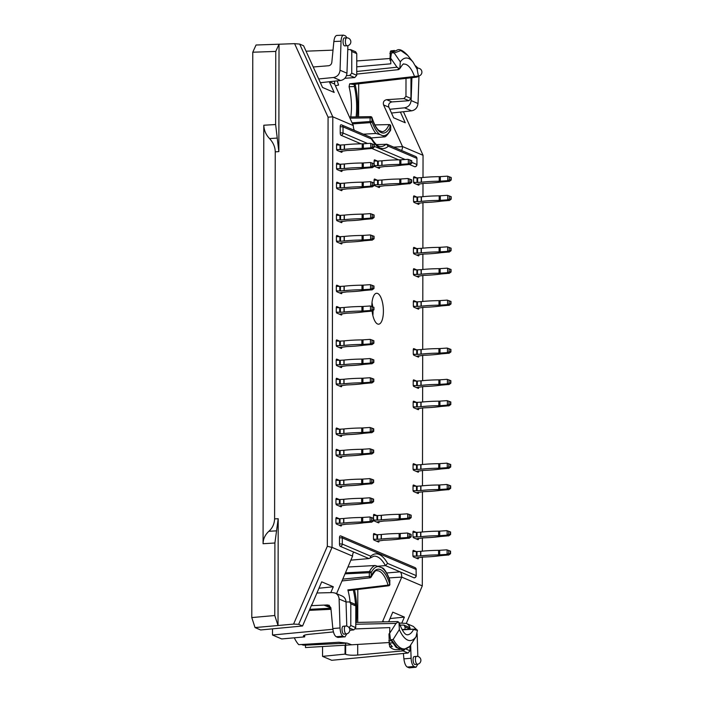 <?xml version="1.0" encoding="UTF-8"?>
<svg xmlns="http://www.w3.org/2000/svg" width="703" height="703" viewBox="0 0 703 703"><rect width="100%" height="100%" fill="white"/><g stroke="black" fill="none" stroke-linecap="round" stroke-linejoin="round"><path stroke-width="1.05" d="M350.867 560.142L368.987 558.577L370.086 558.05L370.771 556.231L342.299 544.078A2.162 1.977 113.1 0 1 340.287 546.345L354.277 552.312A4.587 1.687 86.2 0 0 353.961 552.268A4.587 1.687 86.2 0 0 352.572 556.108L332.036 547.382L332.791 116.803L328.073 117.181L327.326 546.284L293.582 624.088L298.661 624.326L302.571 625.986L311.728 604.694M414.392 577.769A2.162 0.8 86.2 0 1 414.199 577.848A2.162 0.8 86.2 0 1 414.049 577.822A2.162 1.977 -66.9 0 0 416.062 575.555L387.599 563.411L385.429 565.59L378.232 566.196M376.395 144.581L386.984 144.282M416.949 158.483L416.941 164.616L416.949 158.483A2.162 2.162 0 0 0 415.631 156.488A2.162 1.977 113.1 0 1 416.791 158.342L388.328 146.198L386.158 144.115A47.488 17.478 86.2 0 1 381.079 146.54C380.156 146.136 377.616 148.131 371.289 137.929L383.987 136.909C384.356 136.461 383.82 136.013 382.37 135.574L380.147 134.624A36.837 13.559 -93.8 0 1 371.966 121.663L371.975 117.99A1.441 0.721 -17.1 0 0 372.019 117.665A1.441 1.441 0 0 0 370.613 116.645L349.461 116.979M355.077 84.219A38.973 14.35 -93.8 0 1 357.291 116.865M363.389 134.194L375.912 133.465L380.147 134.624M389.814 129.923L390.587 129.607A1.441 1.134 -153.3 0 1 390.543 130.345C387.441 135.073 385.341 137.243 384.233 136.865L383.987 136.909M372.107 311.148A15.501 5.703 86.2 0 0 377.59 323.995A15.501 5.703 86.2 0 0 378.653 324.188A15.501 5.703 86.2 0 0 383.381 309.768A15.501 5.703 86.2 0 0 377.643 293.45A15.501 5.703 86.2 0 0 376.58 293.256A15.501 5.703 86.2 0 0 371.825 306.552M382.423 621.9L401.756 577.128L422.292 585.889L422.345 557.101M422.354 551.17L422.38 537.918M422.389 531.986L422.459 491.749M422.468 485.808L422.494 470.43M422.503 464.498L422.6 407.916M422.617 401.984L422.644 386.606M422.652 380.666L422.696 355.349M422.705 349.409L422.775 307.396M422.793 301.455L422.837 275.427M422.846 269.486L422.872 254.108M422.881 248.177L422.96 202.605M422.969 196.673L422.995 183.421M423.004 177.49L423.048 155.31L402.511 146.549L383.566 104.932L388.856 107.199C388.161 104.404 389.172 102.647 391.879 101.926L408.953 100.714L410.947 98.446L410.983 77.787M401.316 150.38A4.587 1.687 86.2 0 0 402.511 146.584L402.511 146.549M411.773 162.34L416.782 164.484A2.162 1.977 113.1 0 1 414.77 166.743A2.162 0.8 86.2 0 0 414.919 166.769A2.162 0.8 86.2 0 0 415.113 166.69M414.77 166.743L409.708 164.59M398.619 159.853L372.159 148.561M361.061 143.834L341.008 135.275A2.162 0.8 86.2 0 1 340.208 132.797L340.217 126.663L343.029 126.874L371.5 139.018L370.507 137.252M370.516 137.234L341.869 125.02A2.162 1.977 113.1 0 0 341.025 124.879A2.162 0.8 86.2 0 0 340.876 124.844A2.162 0.8 86.2 0 0 340.217 126.663M334.593 81.161L334.637 84.061L353.319 125.6A4.587 1.687 86.2 0 0 354.497 130.407M353.319 125.565L332.791 116.803M414.199 577.848A2.162 2.162 0 0 0 416.22 575.695L416.071 569.412L342.308 537.944L342.299 544.078L339.487 543.867A2.162 0.8 86.2 0 0 340.287 546.345M339.487 543.867L339.496 537.733A2.162 0.8 86.2 0 1 340.164 535.923A2.162 0.8 86.2 0 1 340.314 535.95A2.162 1.977 -66.9 0 1 341.157 536.09A2.162 2.162 0 0 0 340.164 535.923M414.049 577.822L400.042 571.838A4.587 1.687 86.2 0 1 401.756 577.093L388.97 577.91M413.909 176.717L414.102 176.699A1.441 0.527 86.2 0 0 414.005 176.681A1.441 0.527 86.2 0 0 413.566 177.894L413.557 181.585A1.441 0.527 86.2 0 0 414.093 183.237L418.619 185.17A1.441 0.527 86.2 0 0 418.716 185.188A1.441 0.527 86.2 0 0 419.155 183.975L419.155 183.843M414.102 176.699L416.949 177.912M413.786 247.403L413.979 247.386A1.441 0.527 86.2 0 0 413.882 247.368A1.441 0.527 86.2 0 0 413.443 248.581L413.434 252.272A1.441 0.527 86.2 0 0 413.97 253.924L418.496 255.848A1.441 0.527 86.2 0 0 418.593 255.874A1.441 0.527 86.2 0 0 419.032 254.662L419.032 254.53M413.979 247.386L416.826 248.598M413.698 300.682L413.891 300.664A1.441 0.527 86.2 0 0 413.795 300.647A1.441 0.527 86.2 0 0 413.346 301.859L413.346 305.55A1.441 0.527 86.2 0 0 413.882 307.202L418.399 309.135A1.441 0.527 86.2 0 0 418.496 309.153A1.441 0.527 86.2 0 0 418.944 307.94L418.944 307.817M413.891 300.664L416.73 301.877M413.557 379.892L413.751 379.875A1.441 0.527 86.2 0 0 413.654 379.857A1.441 0.527 86.2 0 0 413.215 381.07L413.206 384.761A1.441 0.527 86.2 0 0 413.742 386.413L418.259 388.346A1.441 0.527 86.2 0 0 418.364 388.364A1.441 0.527 86.2 0 0 418.803 387.151L418.803 387.028M413.751 379.875L416.589 381.088M413.408 463.725L413.601 463.708A1.441 0.527 86.2 0 0 413.505 463.69A1.441 0.527 86.2 0 0 413.065 464.903L413.056 468.593A1.441 0.527 86.2 0 0 413.592 470.245L418.118 472.17A1.441 0.527 86.2 0 0 418.215 472.188A1.441 0.527 86.2 0 0 418.654 470.984L418.654 470.852M413.601 463.708L416.448 464.92M413.294 531.213L413.487 531.196A1.441 0.527 86.2 0 0 413.39 531.178A1.441 0.527 86.2 0 0 412.951 532.391L412.942 536.081A1.441 0.527 86.2 0 0 413.478 537.733L417.995 539.667A1.441 0.527 86.2 0 0 418.1 539.684A1.441 0.527 86.2 0 0 418.54 538.472L418.54 538.34M413.487 531.196L416.325 532.408M413.259 550.387L413.452 550.379A1.441 0.527 86.2 0 0 413.355 550.361A1.441 0.527 86.2 0 0 412.916 551.574L412.907 555.265A1.441 0.527 86.2 0 0 413.443 556.917L417.969 558.841A1.441 0.527 86.2 0 0 418.065 558.859A1.441 0.527 86.2 0 0 418.505 557.655L418.505 557.523M413.452 550.379L416.299 551.591M373.855 514.385L374.049 514.368A1.441 0.527 86.2 0 0 373.952 514.35A1.441 0.527 86.2 0 0 373.513 515.563L373.504 518.287M374.049 514.368L376.887 515.58M379.102 521.512L379.102 521.644A1.441 0.527 86.2 0 1 378.662 522.856A1.441 0.527 86.2 0 1 378.557 522.839L374.04 520.905A1.441 0.527 86.2 0 1 373.565 519.948M336.271 517.54L336.465 517.531A1.441 0.527 86.2 0 0 336.359 517.513A1.441 0.527 86.2 0 0 335.92 518.717L335.911 522.417A1.441 0.527 86.2 0 0 336.447 524.06L340.973 525.993A1.441 0.527 86.2 0 0 341.069 526.011A1.441 0.527 86.2 0 0 341.517 524.798L341.517 524.675M336.465 517.531L339.303 518.744M336.298 498.357L336.5 498.348A1.441 0.527 86.2 0 0 336.394 498.33A1.441 0.527 86.2 0 0 335.955 499.534L335.946 503.234A1.441 0.527 86.2 0 0 336.482 504.886L341.008 506.81A1.441 0.527 86.2 0 0 341.104 506.828A1.441 0.527 86.2 0 0 341.544 505.624L341.544 505.492M336.5 498.348L339.338 499.561M336.333 479.182L336.526 479.165A1.441 0.527 86.2 0 0 336.429 479.147A1.441 0.527 86.2 0 0 335.99 480.36L335.981 484.051A1.441 0.527 86.2 0 0 336.517 485.703L341.043 487.627A1.441 0.527 86.2 0 0 341.14 487.654A1.441 0.527 86.2 0 0 341.579 486.441L341.579 486.309M336.526 479.165L339.373 480.377M336.386 449.34L336.579 449.331A1.441 0.527 86.2 0 0 336.482 449.314A1.441 0.527 86.2 0 0 336.043 450.518L336.034 454.217A1.441 0.527 86.2 0 0 336.57 455.86L341.096 457.794A1.441 0.527 86.2 0 0 341.192 457.811A1.441 0.527 86.2 0 0 341.632 456.599L341.632 456.475M336.579 449.331L339.426 450.544M336.421 428.03L336.623 428.013A1.441 0.527 86.2 0 0 336.517 427.995A1.441 0.527 86.2 0 0 336.078 429.208L336.069 432.899A1.441 0.527 86.2 0 0 336.605 434.551L341.131 436.484A1.441 0.527 86.2 0 0 341.227 436.501A1.441 0.527 86.2 0 0 341.667 435.289L341.667 435.166M336.623 428.013L339.461 429.225M336.509 378.302L336.702 378.284A1.441 0.527 86.2 0 0 336.605 378.267A1.441 0.527 86.2 0 0 336.166 379.479L336.157 383.17A1.441 0.527 86.2 0 0 336.693 384.822L341.219 386.755A1.441 0.527 86.2 0 0 341.315 386.773A1.441 0.527 86.2 0 0 341.755 385.56L341.755 385.429M336.702 378.284L339.549 379.497M336.544 359.119L336.737 359.11A1.441 0.527 86.2 0 0 336.64 359.084A1.441 0.527 86.2 0 0 336.201 360.296L336.192 363.987A1.441 0.527 86.2 0 0 336.728 365.639L341.254 367.572A1.441 0.527 86.2 0 0 341.35 367.59A1.441 0.527 86.2 0 0 341.79 366.377L341.79 366.254M336.737 359.11L339.575 360.314M336.579 339.936L336.772 339.927A1.441 0.527 86.2 0 0 336.675 339.909A1.441 0.527 86.2 0 0 336.227 341.113L336.227 344.813A1.441 0.527 86.2 0 0 336.763 346.465L341.28 348.389A1.441 0.527 86.2 0 0 341.386 348.407A1.441 0.527 86.2 0 0 341.825 347.203L341.825 347.071M336.772 339.927L339.611 341.14M336.632 306.552L336.834 306.534A1.441 0.527 86.2 0 0 336.728 306.517A1.441 0.527 86.2 0 0 336.289 307.729L336.28 311.42A1.441 0.527 86.2 0 0 336.816 313.072L341.342 314.997A1.441 0.527 86.2 0 0 341.438 315.023A1.441 0.527 86.2 0 0 341.886 313.81L341.886 313.679M336.834 306.534L339.672 307.747M336.675 285.233L336.869 285.225A1.441 0.527 86.2 0 0 336.772 285.207A1.441 0.527 86.2 0 0 336.324 286.411L336.324 290.111A1.441 0.527 86.2 0 0 336.86 291.763L341.377 293.687A1.441 0.527 86.2 0 0 341.482 293.705A1.441 0.527 86.2 0 0 341.922 292.501L341.922 292.369M336.869 285.225L339.707 286.437M336.763 235.505L336.957 235.496A1.441 0.527 86.2 0 0 336.851 235.479A1.441 0.527 86.2 0 0 336.412 236.683L336.403 240.382A1.441 0.527 86.2 0 0 336.939 242.025L341.465 243.959A1.441 0.527 86.2 0 0 341.561 243.976A1.441 0.527 86.2 0 0 342.01 242.772L342.01 242.64M336.957 235.496L339.795 236.709M336.799 214.195L336.992 214.178A1.441 0.527 86.2 0 0 336.895 214.16A1.441 0.527 86.2 0 0 336.447 215.373L336.447 219.064A1.441 0.527 86.2 0 0 336.983 220.716L341.5 222.649A1.441 0.527 86.2 0 0 341.605 222.666A1.441 0.527 86.2 0 0 342.045 221.454L342.045 221.331M336.992 214.178L339.83 215.39M336.851 182.226L337.045 182.209A1.441 0.527 86.2 0 0 336.948 182.191A1.441 0.527 86.2 0 0 336.509 183.404L336.5 187.095A1.441 0.527 86.2 0 0 337.036 188.747L341.561 190.68A1.441 0.527 86.2 0 0 341.658 190.698A1.441 0.527 86.2 0 0 342.097 189.485L342.097 189.362M337.045 182.209L339.892 183.421M374.444 179.072L374.637 179.054A1.441 0.527 86.2 0 0 374.532 179.037A1.441 0.527 86.2 0 0 374.093 180.249L374.093 182.973M374.637 179.054L377.476 180.267M379.69 186.198L379.69 186.33A1.441 0.527 86.2 0 1 379.242 187.534A1.441 0.527 86.2 0 1 379.145 187.516L374.62 185.592A1.441 0.527 86.2 0 1 374.145 184.634M374.471 159.889L374.664 159.871A1.441 0.527 86.2 0 0 374.567 159.853A1.441 0.527 86.2 0 0 374.128 161.066L374.119 163.79M374.664 159.871L377.511 161.084M379.717 167.015L379.717 167.147A1.441 0.527 86.2 0 1 379.277 168.36A1.441 0.527 86.2 0 1 379.181 168.342L374.655 166.409A1.441 0.527 86.2 0 1 374.181 165.451M336.922 143.86L337.115 143.851A1.441 0.527 86.2 0 0 337.018 143.834A1.441 0.527 86.2 0 0 336.57 145.038L336.57 148.737A1.441 0.527 86.2 0 0 337.106 150.389L341.623 152.314A1.441 0.527 86.2 0 0 341.728 152.331A1.441 0.527 86.2 0 0 342.168 151.127L342.168 150.996M337.115 143.851L339.953 145.064M336.886 163.043L337.08 163.034A1.441 0.527 86.2 0 0 336.983 163.017A1.441 0.527 86.2 0 0 336.544 164.221L336.535 167.92A1.441 0.527 86.2 0 0 337.071 169.564L341.596 171.497A1.441 0.527 86.2 0 0 341.693 171.514A1.441 0.527 86.2 0 0 342.133 170.302L342.133 170.179M337.08 163.034L339.918 164.247M373.82 533.568L374.014 533.551A1.441 0.527 86.2 0 0 373.917 533.533A1.441 0.527 86.2 0 0 373.478 534.746L373.469 538.436A1.441 0.527 86.2 0 0 374.005 540.089L378.53 542.013A1.441 0.527 86.2 0 0 378.627 542.031A1.441 0.527 86.2 0 0 379.066 540.827L379.066 540.695M374.014 533.551L376.861 534.763M413.373 485.035L413.566 485.017A1.441 0.527 86.2 0 0 413.469 485A1.441 0.527 86.2 0 0 413.03 486.212L413.021 489.903A1.441 0.527 86.2 0 0 413.557 491.555L418.083 493.488A1.441 0.527 86.2 0 0 418.18 493.506A1.441 0.527 86.2 0 0 418.619 492.293L418.619 492.17M413.566 485.017L416.413 486.23M413.522 401.202L413.716 401.193A1.441 0.527 86.2 0 0 413.619 401.176A1.441 0.527 86.2 0 0 413.171 402.38L413.171 406.079A1.441 0.527 86.2 0 0 413.707 407.731L418.223 409.656A1.441 0.527 86.2 0 0 418.329 409.673A1.441 0.527 86.2 0 0 418.768 408.469L418.768 408.338M413.716 401.193L416.554 402.406M413.61 348.635L413.803 348.618A1.441 0.527 86.2 0 0 413.707 348.6A1.441 0.527 86.2 0 0 413.267 349.813L413.259 353.504A1.441 0.527 86.2 0 0 413.795 355.156L418.32 357.089A1.441 0.527 86.2 0 0 418.417 357.106A1.441 0.527 86.2 0 0 418.856 355.894L418.856 355.771M413.803 348.618L416.651 349.83M413.751 268.713L413.944 268.695A1.441 0.527 86.2 0 0 413.847 268.678A1.441 0.527 86.2 0 0 413.408 269.89L413.399 273.581A1.441 0.527 86.2 0 0 413.935 275.233L418.461 277.167A1.441 0.527 86.2 0 0 418.557 277.184A1.441 0.527 86.2 0 0 418.997 275.971L418.997 275.848M413.944 268.695L416.782 269.908M413.874 195.891L414.076 195.882A1.441 0.527 86.2 0 0 413.97 195.865A1.441 0.527 86.2 0 0 413.531 197.077L413.522 200.768A1.441 0.527 86.2 0 0 414.058 202.42L418.584 204.345A1.441 0.527 86.2 0 0 418.68 204.362A1.441 0.527 86.2 0 0 419.129 203.158L419.129 203.026M414.076 195.882L416.914 197.095M386.641 572.989L400.051 571.838M354.488 589.852A38.973 14.35 -93.8 0 1 356.28 622.436M347.932 567.005L375.156 565.511L381.624 567.62A36.837 13.559 -93.8 0 1 389.805 580.581L389.796 584.255A1.441 0.721 162.9 0 1 388.082 585.142L347.853 589.896A31.986 11.775 86.2 0 1 350.112 602.137M383.232 568.955C383.601 568.507 383.065 568.059 381.624 567.62M345.068 645.152L345.05 654.106L345.648 654.361C348.249 655.205 352.256 655.433 357.695 655.047L403.03 650.89L404.814 649.528M353.31 590.002A36.02 13.26 -93.8 0 1 355.542 604.879M345.437 572.866L369.506 571.521A1.441 1.134 26.7 0 1 371.184 572.637L371.175 576.302A1.441 1.081 22.8 0 1 371.166 576.952C374.312 571.68 376.21 569.606 376.852 570.739A32.742 12.056 -93.8 0 1 388.082 585.142A1.441 0.545 -96.7 0 0 388.627 585.775L349.11 590.511L347.853 589.896M354.207 84.808L354.409 86.522A36.02 13.26 -93.8 0 1 356.096 116.883M350.771 116.962A31.986 11.775 86.2 0 0 349.066 86.733L349.655 83.815L414.489 76.504A33.234 12.232 86.2 0 0 403.821 64.105C403.654 63.217 402.309 64.746 399.787 68.701L400.332 61.873A39.157 14.411 -93.8 0 1 413.109 62.189L407.784 55.458C403.54 50.95 400.218 49.061 397.801 49.79M354.409 86.522L349.066 86.733M356.737 71.486L396.993 67.198L390.675 58.147L391.457 52.822M356.746 66.829L390.806 63.806L390.675 58.147M396.993 67.198L399.058 68.543L397.863 69.404M417.354 630.073L415.034 629.123L402.195 629.844M416.958 630.064L417.441 630.389L416.062 636.698A39.157 14.411 -93.8 0 1 399.339 629.563L393.205 639.37L391.413 639.818L390.446 639.44L389.673 633.271L396.017 623.403L355.771 624.246M396.017 623.403L398.091 622.014L397.81 621.566L355.771 622.445M349.655 83.815L353.187 84.439L416.809 77.128L414.489 76.504L418.408 75.986L416.809 77.128L418.232 76.522M399.339 629.563L399.005 622.524L397.819 621.566M399.005 622.524L398.091 622.014M417.441 630.389L413.531 629.51A33.234 12.232 86.2 0 1 407.397 634.818C407.459 634.08 404.779 637.603 398.979 622.436M408.522 647.103L409.726 646.452L416.062 636.698M393.205 639.37C398.663 648.992 404.181 651.338 409.752 646.417M390.446 639.44L396.158 647.419L402.371 649.88L397.125 647.454L391.413 639.818M403.206 649.809L409.726 646.452M355.375 628.921L389.822 627.594L389.673 633.271M392.669 642.92L389.269 642.981L392.309 646.69L389.699 646.742C391.923 648.86 394.181 649.827 396.466 649.634M389.699 646.742L389.146 642.762M389.269 642.981L388.987 633.851L389.734 633.807M417.055 69.017L418.408 75.986L417.925 76.592M392.432 52.497L397.784 49.79L391.457 52.787L394.198 52.945L400.332 61.873M407.758 55.432L400.868 50.554L394.234 52.971M399.058 68.543L399.972 68.121M294.302 637.806A39.14 14.411 86.2 0 0 298.749 644.669L338.89 642.252L347.291 643.166L351.245 644.625L349.997 644.906L305.48 647.542L305.489 645.161M272.509 628.842L272.5 635.02L281.683 638.939L304.671 636.883L304.671 635.125M409.998 646.057L409.99 650.767L408.039 653.034L331.728 660.293L322.545 656.374L322.563 646.514M301.605 644.493A36.705 13.515 86.2 0 0 304.548 645.205L347.203 643.14M345.05 654.106L322.545 656.374M333.442 631.909L309.118 634.317C305.489 634.712 303.582 635.275 303.388 636.004L304.671 636.883M272.5 635.02L332.914 629.273M309.294 610.353L330.999 609.299M309.355 610.222L330.999 609.237M316.939 592.989L332.607 592.594L335.217 593.086C337.616 594.237 338.916 596.223 339.118 599.044L340.024 627.955C340.322 632.322 341.298 635.064 342.941 636.189L344.452 636.83L337.844 637.436L344.452 636.83M335.217 593.086L342.22 596.074C344.567 597.207 345.841 599.176 346.034 601.996L346.781 626.118M346.254 633.921L343.916 634.168A3.963 1.432 -95.9 0 1 343.626 634.115A3.963 1.432 -95.9 0 1 342.045 629.976A3.963 1.432 -95.9 0 1 343.09 626.276L345.428 626.03A3.963 1.432 84.1 0 0 344.382 629.73A3.963 1.432 84.1 0 0 345.964 633.869A3.963 1.432 84.1 0 0 346.254 633.921A3.963 3.963 0 0 0 347.396 626.329A3.963 3.963 0 0 0 345.428 626.03A3.963 1.432 84.1 0 1 345.718 626.083M346.755 633.834L344.971 636.918M329.241 605.345A3.603 3.295 -66.9 0 0 328.196 605.213L328.942 605.195L330.876 607.937L332.827 628.535C333.398 632.876 334.514 635.609 336.192 636.725L337.844 637.436M327.413 605.96L324.628 605.388L328.196 605.213A7.935 1.397 -75.2 0 1 327.413 605.96L330.832 607.62M327.572 604.949L311.315 605.661M309.733 609.343L330.902 608.209M330.867 607.902L324.628 605.388M399.181 623.034L406.29 623.412L422.292 585.889M410.183 629.264C409.954 626.496 408.654 624.545 406.29 623.412L413.285 626.399L416.378 629.37M417.318 664.247L414.981 664.484A3.963 1.432 -95.9 0 1 414.691 664.44A3.963 1.432 -95.9 0 1 413.109 660.302A3.963 1.432 -95.9 0 1 414.164 656.602L416.501 656.356A3.963 1.432 84.1 0 0 415.447 660.055A3.963 1.432 84.1 0 0 417.037 664.194A3.963 1.432 84.1 0 0 417.318 664.247A3.963 3.963 0 0 0 418.47 656.655A3.963 3.963 0 0 0 416.501 656.356A3.963 1.432 84.1 0 1 416.791 656.4M417.828 664.159L416.035 667.244L414.014 666.506C412.371 665.39 411.396 662.639 411.097 658.28L410.675 645.029M417.143 633.64L417.846 656.444M403.39 653.491L403.9 658.86C404.462 663.201 405.587 665.934 407.257 667.05L409.418 667.85L416.035 667.244M401.852 622.963L404.392 617.102L390.042 618.552M404.392 617.102L392.766 612.146L388.671 621.768M405.033 629.413L405.042 626.935L403.874 625.072L408.874 627.208L410.025 629.273M399.954 625.125L403.874 625.072M349.795 630.292L353.82 629.897L349.25 627.946M349.092 627.709L350.779 625.503L350.815 603.798L349.655 601.944L354.655 604.079L355.806 605.924L355.762 627.63L353.82 629.897M349.655 601.944L346.034 601.97L339.118 599.044M330.779 592.638L333.319 586.785L318.969 588.226M333.319 586.785L321.702 581.829L311.947 604.685M335.489 85.959A4.323 2.109 163.4 0 1 338.582 85.098A31.802 11.705 -93.8 0 0 337.748 82.532A31.802 11.705 -93.8 0 0 337.124 80.88M390.727 60.273L389.989 60.326L390.297 51.662L393.706 51.275M390.297 51.662L393.346 50.607L390.736 50.906L394.488 50.475M352.572 556.143L336.57 593.666M298.661 624.326L332.036 547.382M332.009 547.426L327.326 546.284M302.571 625.986L260.655 629.967L255.031 627.568L278.019 625.512L274.776 615.52L274.899 542.997L278.203 518.709L274.601 518.893L275.242 151.866C275.189 147.094 273.291 142.665 269.548 138.579C265.945 134.809 264.029 130.363 263.801 125.231L263.071 543.727L274.899 542.997M293.582 624.088L278.019 625.512L278.203 518.709M275.242 151.866L278.845 151.602L275.629 124.536L275.761 51.424L279.029 44.219L256.05 45.01L252.772 52.215L275.761 51.424M274.776 615.52L251.788 617.577L252.772 52.215M278.845 151.602L279.029 44.219L294.592 43.656L299.671 44.087L332.756 116.751M350.612 49.623L355.621 51.758L356.764 53.613L356.729 75.309L354.734 77.585L349.716 75.441L351.746 73.182L351.781 51.486L350.612 49.623L347.765 49.553M344.857 78.279L354.734 77.585M346.474 75.652L349.716 75.441M329.312 81.741L334.18 92.436L322.563 87.48L303.582 45.757L299.671 44.087M294.592 43.656L328.073 117.181M423.048 155.31L403.434 111.733M383.566 104.932C382.854 102.137 383.873 100.388 386.624 99.685L403.944 98.578L405.965 96.32L406 78.349M251.788 617.577L255.031 627.568M388.856 107.199L393.636 117.796L405.253 122.761L400.385 112.067M391.492 113.042L411.633 110.828L404.577 107.814L389.796 109.273M418.97 75.968L418.03 103.517C417.547 107.612 415.42 110.046 411.633 110.828M404.577 107.814C408.443 107.076 410.622 104.65 411.106 100.564L411.905 77.682M415.473 65.739L418.074 68.173M306.042 51.187L333.011 50.133M320.419 82.717L340.56 80.502C344.347 79.729 346.482 77.286 346.957 73.191L340.041 70.238L341.052 41.205C341.289 37.514 342.106 35.493 343.512 35.15L345.507 35.888L347.01 37.848M340.041 70.238C339.549 74.333 337.37 76.75 333.503 77.497L318.723 78.956M346.983 45.774L344.646 45.844A3.963 1.485 -91.7 0 1 344.391 45.792A3.963 1.485 -91.7 0 1 343.046 41.582A3.963 1.485 -91.7 0 1 344.408 37.918L346.746 37.848A3.963 1.485 88.3 0 0 345.384 41.512A3.963 1.485 88.3 0 0 346.737 45.721A3.963 1.485 88.3 0 0 346.983 45.774A3.963 3.963 0 0 0 348.424 38.164A3.963 3.963 0 0 0 346.746 37.848A3.963 1.485 88.3 0 1 347.001 37.9M347.897 45.642L346.957 73.191M343.512 35.15L336.755 35.449C335.287 35.791 334.32 37.813 333.855 41.521L331.825 62.356C331.482 64.316 330.384 65.449 328.521 65.757L313.336 66.978M274.601 518.893C274.372 523.963 272.456 528.094 268.862 531.283C265.075 534.816 263.142 538.964 263.071 543.727M268.862 531.283L276.551 530.853M269.548 138.579L277.237 138.069M372.862 315.471A15.501 5.703 86.2 0 0 373.021 310.612M372.739 306.86A15.501 5.703 86.2 0 0 372.001 302.668M342.765 579.123L371.175 576.302A34.183 12.584 -93.8 0 1 389.796 584.255L389.805 580.766M352.08 122.814L370.112 121.522L370.121 117.849L349.997 118.174M451.054 196.655L449.305 195.979L449.305 199.177L447.354 199.88L440.289 200.355A3.603 0.615 0.1 0 1 439.182 200.399A36.995 6.327 0.1 0 0 421.422 201.374L416.993 201.647L417.002 197.095L413.531 196.963M417.002 197.095L421.431 196.831A36.995 6.327 -179.9 0 1 439.19 195.847A3.603 0.615 -179.9 0 0 440.298 195.803L440.289 200.355M449.305 195.979L447.363 195.329L440.298 195.803M451.054 196.612L451.177 199.177L449.445 200.452L442.011 201.084A3.603 0.615 0.1 0 0 441.036 201.19A36.995 6.327 0.1 0 1 424.129 202.534L416.73 203.554M451.054 199.028L449.305 199.177M447.732 195.452L447.723 199.714M449.076 200.61L447.354 199.88M416.993 201.647L413.601 201.515M450.931 269.477L449.182 268.792L449.173 271.991L447.231 272.694L440.166 273.168A3.603 0.615 0.1 0 1 439.059 273.212A36.995 6.327 0.1 0 0 421.29 274.196L416.87 274.46L416.879 269.917L413.408 269.785M416.879 269.917L421.299 269.644A36.995 6.327 -179.9 0 1 439.067 268.669A3.603 0.615 -179.9 0 0 440.175 268.625L440.166 273.168M449.182 268.792L447.24 268.151L440.175 268.625M450.931 269.434L451.045 271.999L449.322 273.265L441.888 273.906A3.603 0.615 0.1 0 0 440.913 274.003A36.995 6.327 0.1 0 1 423.997 275.348L416.607 276.376M450.931 271.85L449.173 271.991M447.6 268.265L447.6 272.527M448.953 273.432L447.231 272.694M416.87 274.46L413.469 274.328M450.79 349.4L449.041 348.714L449.032 351.913L447.09 352.616L440.025 353.091A3.603 0.615 0.1 0 1 438.918 353.134A36.995 6.327 0.1 0 0 421.159 354.119L416.73 354.382L416.738 349.839L413.267 349.707M416.738 349.839L421.159 349.567A36.995 6.327 -179.9 0 1 438.927 348.591A3.603 0.615 -179.9 0 0 440.034 348.547L440.025 353.091M449.041 348.714L447.099 348.073L440.034 348.547M450.79 349.356L450.904 351.922L449.182 353.187L441.748 353.829A3.603 0.615 0.1 0 0 440.772 353.925A36.995 6.327 0.1 0 1 423.865 355.27L416.466 356.298M450.79 351.772L449.032 351.913M447.468 348.187L447.459 352.449M448.813 353.354L447.09 352.616M416.73 354.382L413.329 354.25M450.702 401.967L448.953 401.281L448.945 404.48L446.994 405.192L439.929 405.666A3.603 0.615 0.1 0 1 438.821 405.701A36.995 6.327 0.1 0 0 421.062 406.686L416.642 406.958L416.642 402.406L413.179 402.274M416.642 402.406L421.071 402.142A36.995 6.327 -179.9 0 1 438.83 401.158A3.603 0.615 -179.9 0 0 439.937 401.114L439.929 405.666M448.953 401.281L447.003 400.64L439.937 401.114M450.702 401.923L450.816 404.489L449.085 405.754L441.66 406.396A3.603 0.615 0.1 0 0 440.684 406.501A36.995 6.327 0.1 0 1 423.768 407.845L416.369 408.865M450.693 404.339L448.945 404.48M447.372 400.763L447.363 405.025M448.716 405.921L446.994 405.192M416.642 406.958L413.241 406.826M450.553 485.799L448.804 485.114L448.795 488.313L446.853 489.016L439.788 489.49A3.603 0.615 0.1 0 1 438.681 489.534A36.995 6.327 0.1 0 0 420.912 490.518L416.492 490.782L416.501 486.239L413.03 486.107M416.501 486.239L420.921 485.966A36.995 6.327 -179.9 0 1 438.69 484.991A3.603 0.615 -179.9 0 0 439.797 484.947L439.788 489.49M448.804 485.114L446.862 484.472L439.797 484.947M450.553 485.755L450.667 488.313L448.945 489.587L441.51 490.228A3.603 0.615 0.1 0 0 440.535 490.325A36.995 6.327 0.1 0 1 423.628 491.669L416.229 492.698M450.553 488.172L448.795 488.313M447.222 484.587L447.222 488.849M448.576 489.754L446.853 489.016M416.492 490.782L413.092 490.65M450.438 551.152L448.69 550.475L448.681 553.674L446.739 554.377L439.674 554.852A3.603 0.615 0.1 0 1 438.567 554.895A36.995 6.327 0.1 0 0 420.798 555.871L416.378 556.143L416.387 551.591L412.916 551.46M416.387 551.591L420.807 551.328A36.995 6.327 -179.9 0 1 438.575 550.344A3.603 0.615 -179.9 0 0 439.683 550.3L439.674 554.852M448.69 550.475L446.748 549.825L439.683 550.3M450.438 551.108L450.553 553.674L448.83 554.948L441.396 555.581A3.603 0.615 0.1 0 0 440.421 555.686A36.995 6.327 0.1 0 1 423.514 557.031L416.114 558.05M450.438 553.525L448.681 553.674M447.108 549.948L447.108 554.21M448.461 555.106L446.739 554.377M416.378 556.143L412.977 556.011M411.035 515.15L409.287 514.464L409.278 517.663L407.336 518.366L400.271 518.84A3.603 0.615 0.1 0 1 399.163 518.884A36.995 6.327 0.1 0 0 381.395 519.869L376.975 520.132L376.984 515.589L373.513 515.448M376.984 515.589L381.404 515.317A36.995 6.327 -179.9 0 1 399.163 514.332A3.603 0.615 -179.9 0 0 400.279 514.297L400.271 518.84M409.287 514.464L407.336 513.823L400.279 514.297M411.035 515.106L411.15 517.663L409.418 518.937L401.993 519.579A3.603 0.615 0.1 0 0 401.018 519.675A36.995 6.327 0.1 0 1 384.102 521.02L376.711 522.048M411.027 517.513L409.278 517.663M407.705 513.937L407.696 518.199M409.058 519.104L407.336 518.366M376.975 520.132L373.574 520M373.478 499.121L371.729 498.445L371.729 501.643L369.778 502.346L362.713 502.821A3.603 0.615 0.1 0 1 361.606 502.856A36.995 6.327 0.1 0 0 343.846 503.84L339.417 504.113L339.426 499.561L335.955 499.429M339.426 499.561L343.855 499.297A36.995 6.327 -179.9 0 1 361.614 498.313A3.603 0.615 -179.9 0 0 362.722 498.269L362.713 502.821M371.729 498.445L369.787 497.794L362.722 498.269M373.478 499.077L373.592 501.643L371.869 502.909L364.435 503.55A3.603 0.615 0.1 0 0 363.46 503.656A36.995 6.327 0.1 0 1 346.553 505L339.154 506.019M373.478 501.494L371.729 501.643M370.156 497.917L370.147 502.179M371.5 503.076L369.778 502.346M339.417 504.113L336.016 503.981M373.565 450.105L371.817 449.419L371.808 452.618L369.866 453.33L362.801 453.804A3.603 0.615 0.1 0 1 361.694 453.839A36.995 6.327 0.1 0 0 343.925 454.823L339.505 455.087L339.514 450.544L336.043 450.412M339.514 450.544L343.934 450.28A36.995 6.327 -179.9 0 1 361.702 449.296A3.603 0.615 -179.9 0 0 362.81 449.252L362.801 453.804M371.817 449.419L369.875 448.778L362.81 449.252M373.565 450.061L373.68 452.627L371.957 453.892L364.523 454.533A3.603 0.615 0.1 0 0 363.548 454.63A36.995 6.327 0.1 0 1 346.641 455.983L339.241 457.003M373.565 452.477L371.808 452.618M370.235 448.901L370.235 453.163M371.588 454.059L369.866 453.33M339.505 455.087L336.104 454.964M373.688 379.066L371.94 378.381L371.931 381.58L369.989 382.283L362.924 382.757A3.603 0.615 0.1 0 1 361.817 382.801A36.995 6.327 0.1 0 0 344.057 383.785L339.628 384.049L339.637 379.506L336.166 379.374M339.637 379.506L344.057 379.233A36.995 6.327 -179.9 0 1 361.825 378.249A3.603 0.615 -179.9 0 0 362.933 378.214L362.924 382.757M371.94 378.381L369.998 377.739L362.933 378.214M373.688 379.022L373.803 381.58L372.08 382.854L364.646 383.495A3.603 0.615 0.1 0 0 363.671 383.592A36.995 6.327 0.1 0 1 346.764 384.936L339.364 385.965M373.688 381.43L371.931 381.58M370.367 377.854L370.358 382.116M371.711 383.021L369.989 382.283M339.628 384.049L336.227 383.917M373.759 340.7L372.01 340.015L372.001 343.213L370.059 343.925L362.994 344.4A3.603 0.615 0.1 0 1 361.878 344.435A36.995 6.327 0.1 0 0 344.119 345.419L339.698 345.683L339.707 341.14L336.236 341.008M339.707 341.14L344.127 340.876A36.995 6.327 -179.9 0 1 361.887 339.892A3.603 0.615 -179.9 0 0 362.994 339.848L362.994 344.4M372.01 340.015L370.059 339.373L362.994 339.848M373.759 340.656L373.873 343.222L372.142 344.488L364.716 345.129A3.603 0.615 0.1 0 0 363.741 345.226A36.995 6.327 0.1 0 1 346.825 346.579L339.435 347.598M373.75 343.073L372.001 343.213M370.428 339.496L370.419 343.758M371.782 344.655L370.059 343.925M339.698 345.683L336.298 345.56M373.855 285.998L372.107 285.313L372.098 288.511L370.147 289.223L363.082 289.698A3.603 0.615 0.1 0 1 361.975 289.733A36.995 6.327 0.1 0 0 344.215 290.717L339.795 290.989L339.795 286.437L336.333 286.306M339.795 286.437L344.224 286.174A36.995 6.327 -179.9 0 1 361.983 285.19A3.603 0.615 -179.9 0 0 363.091 285.146L363.082 289.698M372.107 285.313L370.156 284.671L363.091 285.146M373.855 285.954L373.97 288.52L372.239 289.785L364.813 290.427A3.603 0.615 0.1 0 0 363.838 290.532A36.995 6.327 0.1 0 1 346.922 291.877L339.523 292.896M373.847 288.371L372.098 288.511M370.525 284.794L370.516 289.056M371.869 289.952L370.147 289.223M339.795 290.989L336.394 290.857M373.978 214.96L372.23 214.274L372.221 217.473L370.27 218.176L363.214 218.651A3.603 0.615 0.1 0 1 362.098 218.695A36.995 6.327 0.1 0 0 344.338 219.679L339.918 219.942L339.927 215.399L336.456 215.267M339.927 215.399L344.347 215.127A36.995 6.327 -179.9 0 1 362.107 214.151A3.603 0.615 -179.9 0 0 363.214 214.107L363.214 218.651M372.23 214.274L370.279 213.633L363.214 214.107M373.978 214.916L374.093 217.482L372.362 218.747L364.936 219.389A3.603 0.615 0.1 0 0 363.961 219.485A36.995 6.327 0.1 0 1 347.045 220.83L339.654 221.858M373.97 217.332L372.221 217.473M370.648 213.747L370.639 218.009M372.001 218.914L370.27 218.176M339.918 219.942L336.517 219.811M374.066 163.808L372.318 163.122L372.309 166.321L370.367 167.033L363.302 167.507A3.603 0.615 0.1 0 1 362.194 167.542A36.995 6.327 0.1 0 0 344.426 168.527L340.006 168.79L340.015 164.247L336.544 164.115M340.015 164.247L344.435 163.984A36.995 6.327 -179.9 0 1 362.194 162.999A3.603 0.615 -179.9 0 0 363.31 162.955L363.302 167.507M372.318 163.122L370.376 162.481L363.31 162.955M374.066 163.764L374.181 166.33L372.458 167.595L365.024 168.237A3.603 0.615 0.1 0 0 364.049 168.333A36.995 6.327 0.1 0 1 347.133 169.678L339.742 170.706M374.058 166.18L372.309 166.321M370.736 162.604L370.727 166.866M372.089 167.762L370.367 167.033M340.006 168.79L336.605 168.667M411.65 160.653L409.902 159.968L409.902 163.166L407.951 163.869L400.886 164.344A3.603 0.615 0.1 0 1 399.779 164.388A36.995 6.327 0.1 0 0 382.019 165.372L377.59 165.636L377.599 161.092L374.128 160.952M377.599 161.092L382.028 160.82A36.995 6.327 -179.9 0 1 399.787 159.836A3.603 0.615 -179.9 0 0 400.895 159.801L400.886 164.344M409.902 159.968L407.96 159.326L400.895 159.801M411.65 160.609L411.765 163.166L410.042 164.44L402.608 165.082A3.603 0.615 0.1 0 0 401.633 165.179A36.995 6.327 0.1 0 1 384.726 166.523L377.326 167.551M411.65 163.017L409.902 163.166M408.329 159.44L408.32 163.702M409.673 164.607L407.951 163.869M377.59 165.636L374.189 165.504M411.615 179.836L409.867 179.151L409.867 182.349L407.916 183.052L400.851 183.527A3.603 0.615 0.1 0 1 399.743 183.571A36.995 6.327 0.1 0 0 381.984 184.546L377.555 184.819L377.564 180.267L374.093 180.135M377.564 180.267L381.993 180.003A36.995 6.327 -179.9 0 1 399.752 179.019A3.603 0.615 -179.9 0 0 400.859 178.984L400.851 183.527M409.867 179.151L407.925 178.509L400.859 178.984M411.615 179.783L411.738 182.349L410.007 183.624L402.573 184.265A3.603 0.615 0.1 0 0 401.598 184.362A36.995 6.327 0.1 0 1 384.69 185.706L377.291 186.726M411.615 182.2L409.867 182.349M408.294 178.624L408.285 182.885M409.638 183.791L407.916 183.052M377.555 184.819L374.163 184.687M374.101 144.625L372.353 143.948L372.344 147.147L370.393 147.85L363.337 148.324A3.603 0.615 0.1 0 1 362.221 148.359A36.995 6.327 0.1 0 0 344.461 149.344L340.041 149.616L340.05 145.064L336.579 144.932M340.05 145.064L344.47 144.8A36.995 6.327 -179.9 0 1 362.23 143.816A3.603 0.615 -179.9 0 0 363.337 143.772L363.337 148.324M372.353 143.948L370.402 143.298L363.337 143.772M374.101 144.581L374.216 147.147L372.485 148.412L365.059 149.054A3.603 0.615 0.1 0 0 364.084 149.159A36.995 6.327 0.1 0 1 347.168 150.504L339.777 151.523M374.093 146.997L372.344 147.147M370.771 143.421L370.762 147.683M372.124 148.579L370.393 147.85M340.041 149.616L336.64 149.484M374.031 182.991L372.282 182.305L372.274 185.504L370.332 186.207L363.266 186.682A3.603 0.615 0.1 0 1 362.159 186.726A36.995 6.327 0.1 0 0 344.4 187.71L339.971 187.973L339.98 183.43L336.509 183.298M339.98 183.43L344.4 183.158A36.995 6.327 -179.9 0 1 362.168 182.182A3.603 0.615 -179.9 0 0 363.275 182.139L363.266 186.682M372.282 182.305L370.34 181.664L363.275 182.139M374.031 182.947L374.145 185.513L372.423 186.778L364.989 187.42A3.603 0.615 0.1 0 0 364.013 187.516A36.995 6.327 0.1 0 1 347.106 188.861L339.707 189.889M374.031 185.364L372.274 185.504M370.709 181.778L370.701 186.04M372.054 186.945L370.332 186.207M339.971 187.973L336.57 187.842M373.943 236.27L372.186 235.584L372.186 238.783L370.235 239.495L363.17 239.969A3.603 0.615 0.1 0 1 362.063 240.004A36.995 6.327 0.1 0 0 344.303 240.988L339.874 241.252L339.883 236.709L336.412 236.577M339.883 236.709L344.312 236.445A36.995 6.327 -179.9 0 1 362.071 235.461A3.603 0.615 -179.9 0 0 363.179 235.417L363.17 239.969M372.186 235.584L370.244 234.943L363.179 235.417M373.943 236.226L374.058 238.792L372.326 240.057L364.892 240.698A3.603 0.615 0.1 0 0 363.917 240.795A36.995 6.327 0.1 0 1 347.01 242.148L339.611 243.168M373.934 238.642L372.186 238.783M370.613 235.066L370.604 239.328M371.957 240.224L370.235 239.495M339.874 241.252L336.482 241.129M373.811 307.316L372.063 306.631L372.063 309.83L370.112 310.533L363.047 311.007A3.603 0.615 0.1 0 1 361.94 311.051A36.995 6.327 0.1 0 0 344.18 312.027L339.751 312.299L339.76 307.747L336.289 307.615M339.76 307.747L344.189 307.483A36.995 6.327 -179.9 0 1 361.948 306.499A3.603 0.615 -179.9 0 0 363.056 306.464L363.047 311.007M372.063 306.631L370.121 305.99L363.056 306.464M373.811 307.264L373.934 309.83L372.203 311.104L364.769 311.745A3.603 0.615 0.1 0 0 363.794 311.842A36.995 6.327 0.1 0 1 346.887 313.186L339.487 314.215M373.811 309.68L372.063 309.83M370.49 306.104L370.481 310.366M371.834 311.271L370.112 310.533M339.751 312.299L336.359 312.167M373.724 359.883L371.975 359.198L371.966 362.397L370.024 363.099L362.959 363.574A3.603 0.615 0.1 0 1 361.852 363.618A36.995 6.327 0.1 0 0 344.083 364.602L339.663 364.866L339.672 360.323L336.201 360.191M339.672 360.323L344.092 360.059A36.995 6.327 -179.9 0 1 361.86 359.075A3.603 0.615 -179.9 0 0 362.968 359.031L362.959 363.574M371.975 359.198L370.033 358.556L362.968 359.031M373.724 359.839L373.838 362.405L372.115 363.671L364.681 364.312A3.603 0.615 0.1 0 0 363.706 364.409A36.995 6.327 0.1 0 1 346.79 365.753L339.4 366.781M373.724 362.256L371.966 362.397M370.393 358.671L370.393 362.933M371.746 363.838L370.024 363.099M339.663 364.866L336.262 364.734M373.601 428.795L371.852 428.109L371.852 431.308L369.901 432.011L362.836 432.486A3.603 0.615 0.1 0 1 361.729 432.53A36.995 6.327 0.1 0 0 343.969 433.514L339.54 433.777L339.549 429.234L336.078 429.102M339.549 429.234L343.978 428.962A36.995 6.327 -179.9 0 1 361.737 427.986A3.603 0.615 -179.9 0 0 362.845 427.942L362.836 432.486M371.852 428.109L369.91 427.468L362.845 427.942M373.601 428.751L373.715 431.317L371.992 432.582L364.558 433.224A3.603 0.615 0.1 0 0 363.583 433.32A36.995 6.327 0.1 0 1 346.676 434.665L339.277 435.693M373.601 431.167L371.852 431.308M370.279 427.582L370.27 431.844M371.623 432.749L369.901 432.011M339.54 433.777L336.139 433.646M373.513 479.947L371.764 479.261L371.755 482.46L369.813 483.163L362.748 483.638A3.603 0.615 0.1 0 1 361.641 483.682A36.995 6.327 0.1 0 0 343.881 484.657L339.452 484.929L339.461 480.377L335.99 480.246M339.461 480.377L343.881 480.114A36.995 6.327 -179.9 0 1 361.65 479.13A3.603 0.615 -179.9 0 0 362.757 479.095L362.748 483.638M371.764 479.261L369.822 478.62L362.757 479.095M373.513 479.894L373.627 482.46L371.905 483.734L364.47 484.376A3.603 0.615 0.1 0 0 363.495 484.472A36.995 6.327 0.1 0 1 346.588 485.817L339.189 486.845M373.513 482.311L371.755 482.46M370.191 478.734L370.182 482.996M371.536 483.901L369.813 483.163M339.452 484.929L336.052 484.798M373.451 518.304L371.694 517.619L371.694 520.818L369.743 521.529L362.678 522.004A3.603 0.615 0.1 0 1 361.57 522.039A36.995 6.327 0.1 0 0 343.811 523.023L339.382 523.287L339.391 518.744L335.92 518.612M339.391 518.744L343.82 518.48A36.995 6.327 -179.9 0 1 361.579 517.496A3.603 0.615 -179.9 0 0 362.686 517.452L362.678 522.004M371.694 517.619L369.752 516.977L362.686 517.452M373.451 518.26L373.565 520.826L371.834 522.092L364.4 522.733A3.603 0.615 0.1 0 0 363.425 522.83A36.995 6.327 0.1 0 1 346.517 524.174L339.118 525.203M373.442 520.677L371.694 520.818M370.121 517.1L370.112 521.362M371.465 522.259L369.743 521.529M339.382 523.287L335.99 523.164M411 534.333L409.251 533.647L409.243 536.846L407.301 537.549L400.235 538.023A3.603 0.615 0.1 0 1 399.128 538.067A36.995 6.327 0.1 0 0 381.36 539.043L376.94 539.315L376.949 534.763L373.478 534.631M376.949 534.763L381.369 534.5A36.995 6.327 -179.9 0 1 399.137 533.515A3.603 0.615 -179.9 0 0 400.244 533.48L400.235 538.023M409.251 533.647L407.309 533.006L400.244 533.48M411 534.28L411.114 536.846L409.392 538.12L401.958 538.762A3.603 0.615 0.1 0 0 400.982 538.858A36.995 6.327 0.1 0 1 384.075 540.203L376.676 541.222M411 536.697L409.243 536.846M407.67 533.12L407.67 537.382M409.023 538.287L407.301 537.549M376.94 539.315L373.539 539.183M450.474 531.978L448.725 531.292L448.716 534.491L446.774 535.194L439.709 535.668A3.603 0.615 0.1 0 1 438.593 535.712A36.995 6.327 0.1 0 0 420.833 536.697L416.413 536.96L416.422 532.417L412.951 532.276M416.422 532.417L420.842 532.145A36.995 6.327 -179.9 0 1 438.602 531.16A3.603 0.615 -179.9 0 0 439.718 531.125L439.709 535.668M448.725 531.292L446.774 530.651L439.718 531.125M450.474 531.925L450.588 534.491L448.857 535.765L441.431 536.407A3.603 0.615 0.1 0 0 440.456 536.503A36.995 6.327 0.1 0 1 423.54 537.848L416.15 538.876M450.465 534.342L448.716 534.491M447.143 530.765L447.134 535.027M448.496 535.932L446.774 535.194M416.413 536.96L413.012 536.828M450.588 464.49L448.839 463.804L448.839 467.003L446.888 467.706L439.823 468.18A3.603 0.615 0.1 0 1 438.716 468.224A36.995 6.327 0.1 0 0 420.956 469.2L416.528 469.472L416.536 464.92L413.065 464.788M416.536 464.92L420.965 464.657A36.995 6.327 -179.9 0 1 438.725 463.672A3.603 0.615 -179.9 0 0 439.832 463.629L439.823 468.18M448.839 463.804L446.897 463.163L439.832 463.629M450.588 464.437L450.702 467.003L448.98 468.277L441.546 468.919A3.603 0.615 0.1 0 0 440.57 469.015A36.995 6.327 0.1 0 1 423.663 470.36L416.264 471.379M450.588 466.854L448.839 467.003M447.266 463.277L447.257 467.539M448.611 468.444L446.888 467.706M416.528 469.472L413.127 469.34M450.737 380.657L448.989 379.971L448.98 383.17L447.038 383.873L439.973 384.348A3.603 0.615 0.1 0 1 438.865 384.392A36.995 6.327 0.1 0 0 421.097 385.376L416.677 385.639L416.686 381.096L413.215 380.964M416.686 381.096L421.106 380.824A36.995 6.327 -179.9 0 1 438.865 379.848A3.603 0.615 -179.9 0 0 439.981 379.805L439.973 384.348M448.989 379.971L447.046 379.33L439.981 379.805M450.737 380.613L450.851 383.179L449.129 384.444L441.695 385.086A3.603 0.615 0.1 0 0 440.719 385.182A36.995 6.327 0.1 0 1 423.804 386.527L416.413 387.555M450.728 383.03L448.98 383.17M447.407 379.444L447.398 383.706M448.76 384.611L447.038 383.873M416.677 385.639L413.276 385.508M450.878 301.446L449.129 300.761L449.12 303.96L447.17 304.663L440.104 305.137A3.603 0.615 0.1 0 1 438.997 305.181A36.995 6.327 0.1 0 0 421.238 306.165L416.817 306.429L416.817 301.886L413.355 301.754M416.817 301.886L421.246 301.613A36.995 6.327 -179.9 0 1 439.006 300.638A3.603 0.615 -179.9 0 0 440.113 300.594L440.104 305.137M449.129 300.761L447.178 300.119L440.113 300.594M450.878 301.402L450.992 303.968L449.261 305.234L441.827 305.875A3.603 0.615 0.1 0 0 440.86 305.972A36.995 6.327 0.1 0 1 423.944 307.316L416.545 308.345M450.869 303.819L449.12 303.96M447.547 300.234L447.539 304.496M448.892 305.401L447.17 304.663M416.817 306.429L413.417 306.297M450.966 248.168L449.217 247.482L449.217 250.681L447.266 251.384L440.201 251.859A3.603 0.615 0.1 0 1 439.094 251.902A36.995 6.327 0.1 0 0 421.334 252.878L416.905 253.15L416.914 248.598L413.443 248.467M416.914 248.598L421.343 248.335A36.995 6.327 -179.9 0 1 439.103 247.351A3.603 0.615 -179.9 0 0 440.21 247.315L440.201 251.859M449.217 247.482L447.275 246.841L440.21 247.315M450.966 248.115L451.08 250.681L449.358 251.955L441.923 252.597A3.603 0.615 0.1 0 0 440.948 252.693A36.995 6.327 0.1 0 1 424.041 254.038L416.642 255.066M450.966 250.532L449.217 250.681M447.644 246.955L447.635 251.217M448.989 252.122L447.266 251.384M416.905 253.15L413.505 253.018M451.089 177.481L449.34 176.796L449.34 179.994L447.389 180.697L440.324 181.172A3.603 0.615 0.1 0 1 439.217 181.216A36.995 6.327 0.1 0 0 421.457 182.2L417.028 182.464L417.037 177.921L413.566 177.78M417.037 177.921L421.466 177.648A36.995 6.327 -179.9 0 1 439.226 176.664A3.603 0.615 -179.9 0 0 440.333 176.629L440.324 181.172M449.34 176.796L447.398 176.154L440.333 176.629M451.089 177.428L451.203 179.994L449.481 181.269L442.046 181.91A3.603 0.615 0.1 0 0 441.071 182.007A36.995 6.327 0.1 0 1 424.164 183.351L416.765 184.379M451.089 179.845L449.34 179.994M447.767 176.268L447.758 180.53M449.112 181.436L447.389 180.697M417.028 182.464L413.628 182.332M400.077 571.838L385.429 565.59A47.488 17.478 86.2 0 0 373.829 556.17L370.103 558.068M375.912 133.465A38.278 14.086 -93.8 0 1 370.288 122.638L352.572 123.904M389.822 126.259L390.701 126.03L390.587 129.607A36.837 13.559 -93.8 0 1 382.37 135.574M372.019 117.665C375.086 127.102 378.047 129.8 379.119 130.538L382.124 131.689A32.742 12.056 -93.8 0 0 388.891 124.888A1.441 1.081 -157.2 0 1 390.596 125.942A34.183 12.584 -93.8 0 1 371.975 117.99L370.121 117.849A1.441 0.518 -91 0 1 370.613 116.645M370.288 122.638A1.441 0.8 -19.2 0 0 371.966 121.663L370.112 121.522A1.441 0.51 -94.1 0 0 370.288 122.638M418.426 203.202L419.129 203.158M418.303 276.024L418.997 275.971M418.162 355.938L418.856 355.894M418.065 408.513L418.768 408.469M417.925 492.337L418.619 492.293M378.372 540.871L379.066 540.827M341.438 170.354L342.133 170.302M341.465 151.171L342.168 151.127M379.022 167.191L379.717 167.147M378.987 186.374L379.69 186.33M341.403 189.538L342.097 189.485M341.342 221.507L342.045 221.454M341.306 242.816L342.01 242.772M341.219 292.545L341.922 292.501M341.183 313.854L341.886 313.81M341.122 347.247L341.825 347.203M341.096 366.43L341.79 366.377M341.06 385.604L341.755 385.56M340.973 435.342L341.667 435.289M340.937 456.651L341.632 456.599M340.885 486.485L341.579 486.441M340.85 505.668L341.544 505.624M340.814 524.851L341.517 524.798M378.407 521.688L379.102 521.644M417.81 557.699L418.505 557.655M417.846 538.516L418.54 538.472M417.96 471.028L418.654 470.984M418.109 387.204L418.803 387.151M418.241 307.993L418.944 307.94M418.338 254.706L419.032 254.662M418.461 184.019L419.155 183.975M340.876 124.844A2.162 2.162 0 0 1 341.869 125.02A2.162 1.977 113.1 0 1 343.029 126.874L343.02 133.008L340.208 132.797M341.983 580.959L369.998 577.831A1.441 0.492 -96.3 0 1 369.321 576.161L369.33 572.497A1.441 0.51 -93.2 0 1 369.506 571.521A38.278 14.086 -93.8 0 1 375.156 565.511M345.015 573.85L371.184 572.637A36.837 13.559 -93.8 0 1 379.392 566.671M389.822 580.195A1.441 0.8 160.8 0 1 389.805 580.581L389.901 580.678A1.441 1.441 0 0 0 389.822 580.195C388.056 575.133 385.956 571.275 383.539 568.622M354.312 552.312L368.987 558.577M345.648 654.361L345.665 645.117M389.102 644.37L390.235 644.343M388.803 640.776L391.123 640.732M345.612 645.117L345.621 643.219M304.074 635.354L304.065 636.619M336.192 636.725L342.941 636.189M332.827 628.535L340.024 627.955M407.257 667.05L414.014 666.506M415.526 667.156L408.909 667.753M411.097 658.28L403.9 658.86M388.328 146.198A49.649 18.278 -93.8 0 1 371.5 139.018M405.139 159.511L374.216 146.321M367.59 143.491L343.02 133.008A2.162 1.977 113.1 0 1 341.008 135.275M382.66 621.171L384.286 621.865M410.025 629.062L405.042 626.935M406.07 649.089L409.99 650.767M403.03 650.89L408.039 653.034M357.695 655.047L357.713 644.44M357.748 622.401L357.809 589.457M370.771 556.231A49.649 18.278 -93.8 0 1 387.599 563.411M416.229 569.553A2.162 2.162 0 0 0 414.919 567.558A2.162 1.977 113.1 0 1 416.071 569.412L416.22 575.695M355.762 627.63L350.779 625.503M350.815 603.798L355.806 605.924M391.395 53.243L389.831 53.428M339.496 537.733L342.308 537.944A2.162 1.977 -66.9 0 0 341.157 536.09L414.919 567.558M402.511 146.584L393.733 147.147M275.629 124.536L263.801 125.231M356.764 53.613L351.781 51.486M351.746 73.182L356.729 75.309M334.637 84.061L329.338 81.803M358.627 116.839L358.688 83.798M386.624 99.685L391.879 101.926M403.944 98.578L408.953 100.714M410.947 98.446L405.965 96.32M411.106 100.564L418.03 103.517M418.074 68.217A3.963 1.485 88.3 0 0 417.819 68.173A3.963 1.485 88.3 0 0 417.037 68.824M333.503 77.497L340.56 80.502M341.052 41.205L333.855 41.521M388.891 124.888A1.441 0.562 -91.3 0 1 389.225 124.589L374.892 124.914M450.904 196.55L450.895 198.967M439.182 200.399L439.19 195.847M421.422 201.374L421.431 196.831M421.246 196.849L421.238 201.392M417.626 201.638L417.635 197.086M450.772 269.363L450.772 271.78M439.059 273.212L439.067 268.669M421.29 274.196L421.299 269.644M421.115 269.662L421.106 274.214M417.503 274.451L417.503 269.908M450.632 349.286L450.632 351.702M438.918 353.134L438.927 348.591M421.159 354.119L421.159 349.567M420.974 349.584L420.965 354.136M417.362 354.374L417.371 349.83M450.544 401.861L450.535 404.269M438.821 405.701L438.83 401.158M421.062 406.686L421.071 402.142M420.886 402.16L420.877 406.703M417.266 406.949L417.274 402.397M450.395 485.685L450.395 488.102M438.681 489.534L438.69 484.991M420.912 490.518L420.921 485.966M420.737 485.984L420.728 490.536M417.125 490.773L417.134 486.23M450.28 551.047L450.28 553.463M438.567 554.895L438.575 550.344M420.798 555.871L420.807 551.328M420.622 551.345L420.614 555.888M417.011 556.135L417.02 551.583M410.877 515.035L410.877 517.452M399.163 518.884L399.163 514.332M381.395 519.869L381.404 515.317M381.219 515.334L381.211 519.886M377.599 520.123L377.608 515.58M373.328 499.016L373.319 501.424M361.606 502.856L361.614 498.313M343.846 503.84L343.855 499.297M343.662 499.315L343.662 503.858M340.05 504.104L340.059 499.552M373.407 449.99L373.407 452.407M361.694 453.839L361.702 449.296M343.925 454.823L343.934 450.28M343.749 450.298L343.741 454.841M340.138 455.078L340.147 450.535M373.53 378.952L373.53 381.369M361.817 382.801L361.825 378.249M344.057 383.785L344.057 379.233M343.872 379.251L343.864 383.803M340.261 384.04L340.27 379.497M373.601 340.586L373.601 343.002M361.878 344.435L361.887 339.892M344.119 345.419L344.127 340.876M343.943 340.893L343.934 345.437M340.322 345.683L340.331 341.131M373.697 285.893L373.688 288.3M361.975 289.733L361.983 285.19M344.215 290.717L344.224 286.174M344.039 286.191L344.031 290.734M340.419 290.98L340.428 286.429M373.82 214.846L373.82 217.262M362.098 218.695L362.107 214.151M344.338 219.679L344.347 215.127M344.162 215.144L344.154 219.696M340.542 219.934L340.551 215.39M373.908 163.694L373.908 166.11M362.194 167.542L362.194 162.999M344.426 168.527L344.435 163.984M344.25 163.992L344.242 168.544M340.639 168.782L340.639 164.238M411.501 160.539L411.492 162.955M399.779 164.388L399.787 159.836M382.019 165.372L382.028 160.82M381.834 160.838L381.826 165.39M378.223 165.627L378.232 161.084M411.466 179.722L411.457 182.139M399.743 183.571L399.752 179.019M381.984 184.546L381.993 180.003M381.808 180.021L381.799 184.564M378.188 184.81L378.196 180.258M373.943 144.519L373.943 146.927M362.221 148.359L362.23 143.816M344.461 149.344L344.47 144.8M344.285 144.818L344.277 149.361M340.665 149.607L340.674 145.055M373.873 182.877L373.873 185.293M362.159 186.726L362.168 182.182M344.4 187.71L344.4 183.158M344.215 183.175L344.206 187.727M340.604 187.965L340.612 183.421M373.785 236.155L373.776 238.572M362.063 240.004L362.071 235.461M344.303 240.988L344.312 236.445M344.127 236.463L344.119 241.006M340.507 241.252L340.516 236.7M373.662 307.202L373.653 309.619M361.94 311.051L361.948 306.499M344.18 312.027L344.189 307.483M344.004 307.501L343.995 312.044M340.384 312.29L340.393 307.738M373.565 359.769L373.565 362.186M361.852 363.618L361.86 359.075M344.083 364.602L344.092 360.059M343.908 360.068L343.899 364.62M340.296 364.857L340.305 360.314M373.451 428.681L373.442 431.097M361.729 432.53L361.737 427.986M343.969 433.514L343.978 428.962M343.785 428.979L343.776 433.531M340.173 433.769L340.182 429.225M373.355 479.833L373.355 482.249M361.641 483.682L361.65 479.13M343.881 484.657L343.881 480.114M343.697 480.131L343.688 484.675M340.085 484.921L340.094 480.377M373.293 518.19L373.284 520.607M361.57 522.039L361.579 517.496M343.811 523.023L343.82 518.48M343.635 518.498L343.626 523.041M340.015 523.278L340.024 518.735M410.842 534.218L410.842 536.635M399.128 538.067L399.137 533.515M381.36 539.043L381.369 534.5M381.184 534.517L381.175 539.06M377.573 539.306L377.581 534.755M450.315 531.863L450.315 534.28M438.593 535.712L438.602 531.16M420.833 536.697L420.842 532.145M420.658 532.162L420.649 536.705M417.037 536.951L417.046 532.408M450.438 464.375L450.43 466.792M438.716 468.224L438.725 463.672M420.956 469.2L420.965 464.657M420.772 464.674L420.763 469.217M417.16 469.463L417.169 464.911M450.579 380.543L450.579 382.959M438.865 384.392L438.865 379.848M421.097 385.376L421.106 380.824M420.921 380.841L420.912 385.393M417.31 385.631L417.31 381.088M450.72 301.332L450.711 303.749M438.997 305.181L439.006 300.638M421.238 306.165L421.246 301.613M421.062 301.631L421.053 306.183M417.441 306.42L417.45 301.877M450.808 248.054L450.808 250.47M439.094 251.902L439.103 247.351M421.334 252.878L421.343 248.335M421.15 248.352L421.141 252.895M417.538 253.142L417.547 248.598M450.939 177.367L450.931 179.783M439.217 181.216L439.226 176.664M421.457 182.2L421.466 177.648M421.273 177.666L421.264 182.209M417.661 182.455L417.67 177.912M415.631 156.488L386.993 144.264M356.729 74.096L398.478 69.65M401.993 629.493L414.963 629.132M399.779 649.572L396.035 649.651M417.459 69.764L413.109 62.189M398.504 69.65L399.779 68.709M350.322 644.879L389.058 642.542M414.919 166.769A2.162 2.162 0 0 0 416.941 164.616M356.755 60.959L389.945 58.507M416.747 68.2L417.819 68.173A3.963 3.963 0 0 1 421.862 72.699A3.963 3.963 0 0 1 418.399 76.073M369.998 577.831A1.441 1.441 0 0 0 371.166 576.952M388.627 585.775A1.441 1.441 0 0 0 389.901 584.342M390.543 130.345A1.441 1.441 0 0 0 390.692 129.703L390.701 126.03A1.441 1.441 0 0 0 389.225 124.589M451.177 199.177L451.177 196.673M451.045 271.999L451.054 269.495M450.904 351.922L450.913 349.417M450.816 404.489L450.816 401.984M450.667 488.313L450.676 485.817M450.553 553.674L450.561 551.17M411.15 517.663L411.158 515.167M373.592 501.643L373.601 499.139M373.68 452.627L373.688 450.122M373.803 381.58L373.811 379.084M373.873 343.222L373.873 340.718M373.97 288.52L373.97 286.016M374.093 217.482L374.093 214.977M374.181 166.33L374.189 163.825M411.765 163.166L411.773 160.671M411.738 182.349L411.738 179.854M374.216 147.147L374.216 144.642M374.145 185.513L374.154 183.008M374.058 238.792L374.058 236.287M373.934 309.83L373.934 307.334M373.838 362.405L373.847 359.901M373.715 431.317L373.724 428.812M373.627 482.46L373.636 479.964M373.565 520.826L373.565 518.322M411.114 536.846L411.123 534.35M450.588 534.491L450.588 531.995M450.702 467.003L450.711 464.507M450.851 383.179L450.86 380.675M450.992 303.968L450.992 301.464M451.08 250.681L451.089 248.185M451.203 179.994L451.212 177.499"/></g></svg>
